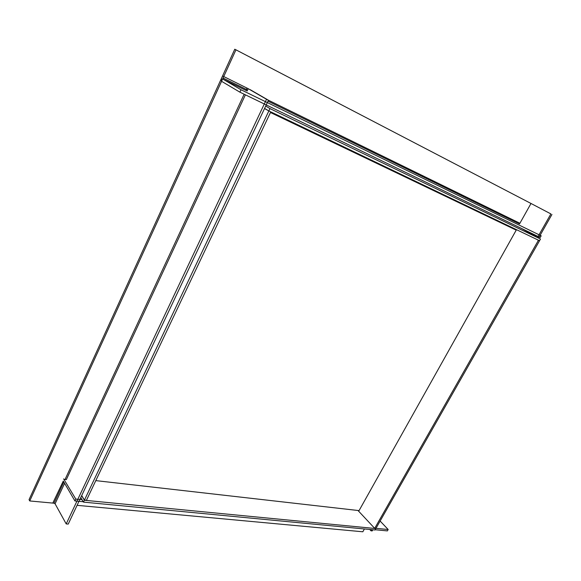 <?xml version="1.0" encoding="UTF-8"?>
<svg xmlns="http://www.w3.org/2000/svg" width="581" height="581" viewBox="0 0 581 581"><rect width="100%" height="100%" fill="white"/><g stroke="black" fill="none" stroke-linecap="round" stroke-linejoin="round"><path stroke-width="0.87" d="M80.774 497.532L83.482 502.115L84.368 500.248L81.652 495.673M375.733 528.456L375.028 529.988L83.482 502.115M375.842 528.572L84.368 500.248M264.515 108.56L269.047 111.029M270.702 112.017L86.446 500.321L84.427 500.125L268.778 111.094M81.71 495.549L84.427 500.125M521.6 228.486L540.497 239.031L539.538 240.716L268.85 110.942L269.962 108.596L540.497 239.031M265.684 106.069L269.962 108.596M264.587 108.4L268.85 110.942M374.701 528.361L375.892 528.478L539.48 240.832L538.405 240.316L374.701 528.361L357.983 510.488M537.715 239.844L539.48 240.832M536.641 239.328L538.405 240.316M270.47 112.503L516.218 230.141L359.058 510.612L95.792 480.618M270.615 112.206L516.218 230.141M550.89 213.91L530.177 203.045L550.89 213.91L537.563 237.389M371.666 529.669L371.012 530.823L369.77 529.487M372.849 529.778L372.196 530.932L371.012 530.823M551.95 214.462L538.602 237.97M239.902 92.168L241.013 89.757L223.089 79.234L223.06 78.028L235.951 49.835L234.775 49.218L221.92 77.36C221.114 79.401 221.143 80.81 222.015 81.572L239.902 92.168L540.228 237.498L541.18 235.821L540.141 235.247M241.013 89.757L541.18 235.821M235.951 49.835L531.339 203.648L234.775 49.218M64.644 483.232L55.079 503.785L66.205 523.924L68.231 524.077L268.451 100.23L250.142 89.641M66.205 523.924L266.519 99.286L519.908 223.271M266.519 99.286L248.24 88.704L247.172 90.992L223.089 79.234M55.079 503.785L53.997 503.197L29.733 500.953L29.05 499.653L222.567 75.958L248.24 88.704M29.733 500.953L223.707 76.619M380.119 521.041L388.173 529.516L375.98 528.325M375.181 529.734L387.382 530.903L388.173 529.516M82.052 499.689L75.806 499.079L63.627 478.86M83.265 501.744L74.927 500.945L75.806 499.079M74.927 500.945L63.278 481.068L52.798 503.088M364.403 528.971L362.82 531.782L77.084 505.332M514.505 229.175L514.708 228.812M530.998 203.473L519.523 223.961L268.008 101.159M247.615 90.04L223.06 78.028M245.393 94.826L66.328 479.623L64.331 479.398M247.012 88.058L245.93 90.382M244.143 94.224L65.028 479.478M63.888 481.925L53.997 503.197"/></g></svg>
